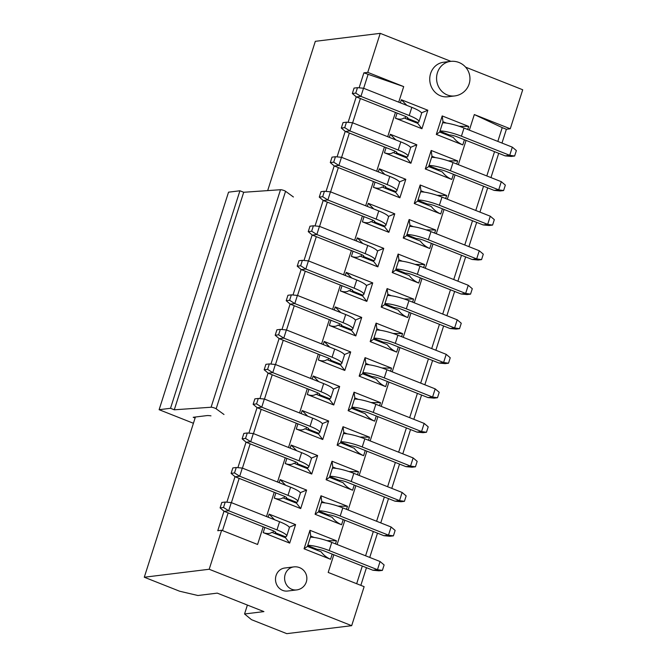 <?xml version="1.0" encoding="UTF-8"?>
<svg xmlns="http://www.w3.org/2000/svg" width="667" height="667" viewBox="0 0 667 667"><rect width="100%" height="100%" fill="white"/><g stroke="black" fill="none" stroke-linecap="round" stroke-linejoin="round"><path stroke-width="1" d="M223.995 414.499L216.15 408.804A2.901 0.517 -162.3 0 0 213.632 407.704A2.901 0.517 -162.3 0 0 211.089 407.237L174.287 409.796L170.51 408.296L159.121 409.696L228.539 192.171L239.928 190.779L243.705 192.271L280.507 189.72A2.901 0.517 17.7 0 1 283.05 190.187A2.901 0.517 17.7 0 1 285.568 191.287L293.413 196.982M159.121 409.696L193.422 423.278M195.097 418.034L193.205 417.284L206.845 415.608A14.499 2.568 17.7 0 1 210.972 415.858M285.568 191.287L216.15 408.804M280.507 189.72L211.089 407.237M243.705 192.271L174.287 409.796M239.928 190.779L170.51 408.296M267.675 190.612L315.324 41.321L380.215 33.35L450.917 61.347M465.624 67.167L522.711 89.77L510.255 128.789L506.386 129.265L501.984 143.055M359.163 376.138L362.54 373.77L376.238 379.19C378.631 382.416 381.766 384.892 385.643 386.627L359.163 376.138L365.066 357.645L391.546 368.134L390.57 371.202M392.204 371.853L399.95 347.574L398.316 346.923L396.665 352.093L370.185 341.604L376.088 323.12L402.568 333.6L393.046 333.45M403.227 337.319L410.972 313.048L409.338 312.398L407.687 317.559L381.207 307.078L387.102 288.586L413.59 299.074L404.069 298.924M414.249 302.793L421.994 278.514L420.352 277.864L418.709 283.033L392.229 272.545L398.124 254.052L424.604 264.541L415.082 264.39M425.271 268.259L433.016 243.98L431.374 243.33L429.723 248.499L403.243 238.011L409.146 219.526L435.626 230.007L426.105 229.857M436.285 233.725L444.039 209.455L442.396 208.804L440.745 213.965L414.265 203.485L420.168 184.992L446.648 195.481L437.127 195.331M447.307 199.2L455.052 174.921L453.418 174.27L451.767 179.44L425.288 168.951L431.19 150.459L457.67 160.947L448.149 160.797M458.329 164.666L466.075 140.387L464.432 139.737L462.79 144.906L436.31 134.417L442.204 115.933L468.684 126.413L459.163 126.263M469.351 130.132L474.32 114.557L510.255 128.789M380.215 33.35L367.767 72.37L403.702 86.602L398.733 102.176M406.828 105.378L401.351 99.758L427.83 110.238L421.928 128.731L395.448 118.242C399.283 119.568 402.151 119.468 404.052 117.942L417.742 123.362L421.928 128.731M395.448 118.242L397.098 113.073L395.456 112.431L387.71 136.702M395.814 139.912L390.328 134.284L416.808 144.772L410.914 163.257L384.434 152.776C388.269 154.094 391.129 153.994 393.03 152.468L406.72 157.896L410.914 163.257M384.434 152.776L386.076 147.607L384.442 146.957L376.688 171.236M384.792 174.446L379.306 168.818L405.794 179.298L399.892 197.791L373.412 187.302C377.247 188.628 380.115 188.528 382.008 187.002L395.698 192.421L399.892 197.791M373.412 187.302L375.062 182.141L373.42 181.491L365.674 205.769M373.77 208.971L368.292 203.343L394.772 213.832L388.869 232.324L362.389 221.836C366.225 223.162 369.093 223.061 370.985 221.536L384.684 226.955L388.869 232.324M362.389 221.836L364.04 216.667L362.398 216.025L354.652 240.295M362.748 243.505L357.27 237.877L383.75 248.366L377.847 266.85L351.367 256.37C355.203 257.687 358.071 257.587 359.972 256.061L373.662 261.489L377.847 266.85M351.367 256.37L353.018 251.201L351.376 250.55L343.63 274.829M351.734 278.039L346.248 272.411L372.728 282.891L366.833 301.384L340.345 290.895C344.18 292.221 347.048 292.121 348.949 290.595L362.64 296.015L366.833 301.384M340.345 290.895L341.996 285.734L340.362 285.084L332.608 309.363M340.712 312.565L335.226 306.937L361.714 317.425L355.811 335.918L329.331 325.429C333.167 326.755 336.026 326.655 337.927 325.129L351.617 330.549L355.811 335.918M329.331 325.429L330.974 320.26L329.34 319.618L321.594 343.889M323.228 344.539L324.212 341.471L350.692 351.959L344.789 370.443L318.309 359.963C322.144 361.281 325.012 361.18 326.905 359.655L340.604 365.082L344.789 370.443M330.023 360.889L330.29 360.063A5.803 1.026 -162.3 0 0 330.774 359.83A5.803 1.026 -162.3 0 0 327.522 357.787L318.317 354.144L310.572 378.422M318.668 381.632L313.19 376.005L339.67 386.485L333.767 404.977L307.287 394.489C311.122 395.814 313.99 395.714 315.891 394.189L329.581 399.608L333.767 404.977M307.287 394.489L308.938 389.328L307.295 388.678L299.55 412.956M307.645 416.158L302.168 410.53L328.648 421.019L322.745 439.511L296.265 429.023C300.1 430.348 302.968 430.248 304.869 428.723L318.559 434.142L322.745 439.511M296.265 429.023L297.916 423.853L296.273 423.212L288.528 447.482M296.632 450.692L291.145 445.064L317.625 455.553L311.731 474.037L285.251 463.557C289.086 464.874 291.946 464.774 293.847 463.248L307.537 468.676L311.731 474.037M285.251 463.557L286.893 458.387L285.259 457.737L277.505 482.016M285.609 485.226L280.132 479.598L306.612 490.078L300.709 508.571L274.229 498.082C278.064 499.408 280.932 499.308 282.825 497.782L296.515 503.201L300.709 508.571M274.229 498.082L275.88 492.921L274.237 492.271L266.492 516.55M274.587 519.751L269.109 514.124L295.589 524.612L289.686 543.105L263.207 532.616C267.042 533.942 269.91 533.842 271.803 532.316L285.501 537.735L289.686 543.105M263.207 532.616L264.857 527.447L263.215 526.805L257.579 544.472L221.636 530.248L209.188 569.259L351.676 625.679L364.132 586.668L328.189 572.436L333.833 554.761L332.191 554.11L330.54 559.279L304.06 548.791L309.963 530.307L336.443 540.787L326.922 540.637M337.102 544.505L344.856 520.235L343.213 519.585L341.562 524.746L315.082 514.265L320.985 495.773L347.465 506.261L337.944 506.111M348.124 509.98L355.87 485.701L354.235 485.051L352.585 490.22L326.105 479.731L332.008 461.239L358.487 471.727L348.966 471.577M359.146 475.446L366.892 451.167L365.258 450.517L363.607 455.686L337.127 445.197L343.021 426.713L369.51 437.193L359.98 437.043M370.168 440.912L377.914 416.642L376.271 415.991L374.629 421.152L348.141 410.672L354.044 392.179L380.523 402.668L371.002 402.518M381.182 406.386L388.936 382.108L379.731 378.464A5.803 1.026 -162.3 0 0 372.411 376.747L372.144 377.572M454.686 95.94L447.857 96.773A17.4 15.983 -97 0 1 440.528 95.823A17.4 15.983 -97 0 1 429.815 77.43A17.4 15.983 -97 0 1 443.613 62.239L450.45 61.397A17.4 15.983 -97 0 0 436.643 76.588A17.4 15.983 -97 0 0 447.357 94.981A17.4 15.983 -97 0 0 454.686 95.94A17.4 17.4 0 0 0 469.835 76.547A17.4 17.4 0 0 0 450.45 61.397M296.682 589.92L287.569 591.037A11.597 10.655 -97 0 1 282.691 590.403A11.597 10.655 -97 0 1 275.546 578.139A11.597 10.655 -97 0 1 284.742 568.017L293.855 566.892A11.597 10.655 -97 0 0 284.651 577.022A11.597 10.655 -97 0 0 291.796 589.286A11.597 10.655 -97 0 0 296.682 589.92A11.597 11.597 0 0 0 306.778 576.997A11.597 11.597 0 0 0 293.855 566.892M498.716 153.31L490.962 177.589M487.694 187.844L479.94 212.123M476.672 222.378L468.926 246.648M465.649 256.903L457.904 281.182M454.627 291.437L446.882 315.716M443.613 325.971L435.859 350.242M432.591 360.497L424.846 384.776M421.569 395.031L413.823 419.31M410.547 429.565L402.801 453.835M399.533 464.09L391.779 488.369M388.511 498.624L380.765 522.903M377.489 533.15L369.743 557.429M366.466 567.684L360.83 585.359M351.676 625.679L286.785 633.65L251.476 619.668L244.556 613.973L247.399 605.061M244.556 613.973L263.915 611.606L217.259 593.13L197.899 595.506L179.598 591.212L144.289 577.23L195.423 417.008M359.113 87.819L363.89 72.845L367.767 72.37M144.289 577.23L209.188 569.259M221.636 530.248L217.767 530.724L223.995 511.214M226.872 502.193L235.009 476.68M237.894 467.659L246.031 442.146M248.908 433.133L257.053 407.62M259.93 398.599L268.076 373.086M270.952 364.065L279.098 338.553M281.974 329.54L290.112 304.027M292.996 295.006L301.134 269.493M304.01 260.472L312.156 234.959M315.032 225.946L323.178 200.434M326.055 191.412L334.192 165.9M337.077 156.878L345.214 131.366M348.091 122.353L356.236 96.84M365.066 357.645L365.841 363.432L369.318 364.816M382.024 367.984L391.546 368.134M365.483 364.549A17.4 3.085 17.7 0 1 386.885 369.743L435.184 388.869L439.219 392.296L437.485 397.732L434.075 398.149L428.022 397.582L388.936 382.108M497.824 141.412L502.226 127.614L474.32 114.557M356.67 583.708L362.306 566.041M365.583 555.786L373.328 531.507M376.597 521.252L384.35 496.973M387.619 486.718L395.364 462.448M398.641 452.193L406.386 427.914M409.663 417.659L417.409 393.38M420.685 383.125L428.431 358.854M431.699 348.599L439.453 324.32M442.721 314.065L450.467 289.786M453.743 279.531L461.489 255.261M464.766 245.006L472.511 220.727M475.779 210.472L483.533 186.193M486.802 175.938L494.547 151.667M373.828 338.411L383.425 342.213A5.803 1.026 17.7 0 1 390.745 343.93L398.316 346.923M399.95 347.574L439.044 363.056L443.597 362.498L395.306 343.372A17.4 3.085 -162.3 0 0 373.904 338.169M370.185 341.604L373.562 339.236L387.252 344.656C389.653 347.882 392.788 350.358 396.665 352.093M373.562 339.236L376.855 328.906L376.088 323.12M376.855 328.906L380.34 330.282M376.505 330.015A17.4 3.085 17.7 0 1 397.907 335.218L446.198 354.335L450.242 357.762L448.507 363.207L443.597 362.498L446.198 354.335M384.842 303.877L394.447 307.679A5.803 1.026 17.7 0 1 401.767 309.396L409.338 312.398M410.972 313.048L450.067 328.523L454.619 327.964L406.32 308.838A17.4 3.085 -162.3 0 0 384.926 303.643M381.207 307.078L384.584 304.702L398.274 310.13C400.667 313.348 403.81 315.833 407.687 317.559M384.584 304.702L387.877 294.372L387.102 288.586M387.877 294.372L391.354 295.748M387.527 295.481A17.4 3.085 17.7 0 1 408.929 300.684L457.22 319.81L461.264 323.237L459.53 328.673L454.619 327.964L457.22 319.81M395.865 269.351L405.469 273.153A5.803 1.026 17.7 0 1 412.79 274.871L420.352 277.864M421.994 278.514L461.089 293.989L465.641 293.43L417.342 274.312A17.4 3.085 -162.3 0 0 395.94 269.109M392.229 272.545L395.606 270.177L409.296 275.596C411.689 278.823 414.832 281.299 418.709 283.033M395.606 270.177L398.899 259.838L398.124 254.052M398.899 259.838L402.376 261.222M398.549 260.955A17.4 3.085 17.7 0 1 419.943 266.15L468.242 285.276L472.286 288.703L470.552 294.139L465.641 293.43L468.242 285.276M406.887 234.817L416.491 238.619A5.803 1.026 17.7 0 1 423.812 240.337L431.374 243.33M433.016 243.98L472.103 259.463L476.663 258.904L428.364 239.778A17.4 3.085 -162.3 0 0 406.962 234.576M403.243 238.011L406.62 235.643L420.318 241.062C422.711 244.289 425.846 246.765 429.723 248.499M406.62 235.643L409.922 225.313L409.146 219.526M409.922 225.313L413.398 226.688M409.563 226.421A17.4 3.085 17.7 0 1 430.965 231.624L479.265 250.742L483.3 254.169L481.566 259.613L476.663 258.904L479.265 250.742M417.909 200.283L427.505 204.085A5.803 1.026 17.7 0 1 434.826 205.803L442.396 208.804M444.039 209.455L483.125 224.929L487.677 224.37L439.386 205.244A17.4 3.085 -162.3 0 0 417.984 200.05M414.265 203.485L417.642 201.109L431.332 206.537C433.733 209.755 436.868 212.239 440.745 213.965M417.642 201.109L420.944 190.779L420.168 184.992M420.944 190.779L424.42 192.154M420.585 191.888A17.4 3.085 17.7 0 1 441.988 197.09L490.287 216.216L494.322 219.643L492.588 225.079L487.677 224.37L490.287 216.216M428.923 165.758L438.527 169.56A5.803 1.026 17.7 0 1 445.848 171.277L453.418 174.27M455.052 174.921L494.147 190.395L498.699 189.837L450.4 170.719A17.4 3.085 -162.3 0 0 429.006 165.516M425.288 168.951L428.664 166.583L442.354 172.003C444.756 175.229 447.891 177.705 451.767 179.44M428.664 166.583L431.958 156.245L431.19 150.459M431.958 156.245L435.443 157.629M431.607 157.362A17.4 3.085 17.7 0 1 453.01 162.556L501.301 181.682L505.344 185.109L503.61 190.545L498.699 189.837L501.301 181.682M439.945 131.224L449.55 135.026A5.803 1.026 17.7 0 1 456.87 136.743L464.432 139.737M466.075 140.387L505.169 155.87L509.721 155.311L461.422 136.185A17.4 3.085 -162.3 0 0 440.02 130.982M436.31 134.417L439.686 132.049L453.377 137.469C455.769 140.695 458.913 143.172 462.79 144.906M439.686 132.049L442.98 121.719L442.204 115.933M442.98 121.719L446.456 123.095M442.63 122.828A17.4 3.085 17.7 0 1 464.024 128.031L512.323 147.149L516.366 150.575L514.632 156.02L509.721 155.311L512.323 147.149M502.226 127.614L506.386 129.265M363.89 72.845L403.702 86.602M368.059 74.487L363.657 88.286M360.38 98.541L352.635 122.811M349.358 133.066L341.612 157.345M338.344 167.6L330.59 191.879M327.322 202.134L319.568 226.405M316.3 236.66L308.554 260.939M305.278 271.194L297.532 295.473M294.255 305.728L286.51 329.998M283.242 340.253L275.488 364.532M272.219 374.787L264.474 399.066M261.197 409.321L253.452 433.592M250.175 443.847L242.429 468.126M239.161 478.381L231.407 502.66M228.139 512.915L222.495 530.582M363.523 88.236L360.922 96.39L355.744 93.105L352.326 93.522L354.06 88.086L357.479 87.669L363.523 88.236L411.822 107.354A17.4 3.085 17.7 0 1 421.569 113.482L418.968 121.644A17.4 3.085 -162.3 0 0 409.221 115.516L360.922 96.39L356.37 96.948L395.456 112.431M421.461 112.856L427.83 110.238M418.101 122.236L417.742 123.362M397.098 113.073L404.669 116.075A5.803 1.026 17.7 0 1 407.912 118.117A5.803 1.026 17.7 0 1 407.429 118.351L417.517 122.344A17.4 3.085 -162.3 0 0 418.968 121.644M352.51 122.761L349.9 130.924L344.722 127.639L341.304 128.056L343.046 122.62L346.456 122.194L352.51 122.761L400.8 141.888A17.4 3.085 17.7 0 1 410.547 148.016L407.946 156.17A17.4 3.085 -162.3 0 0 398.199 150.042L349.9 130.924L345.348 131.482L384.442 146.957M410.438 147.39L416.808 144.772M407.078 156.77L406.72 157.896M386.076 147.607L393.647 150.6A5.803 1.026 17.7 0 1 396.89 152.643A5.803 1.026 17.7 0 1 396.415 152.885L406.503 156.878A17.4 3.085 -162.3 0 0 407.946 156.17M341.487 157.295L338.886 165.449L333.7 162.164L330.29 162.581L332.024 157.145L335.434 156.728L341.487 157.295L389.778 176.421A17.4 3.085 17.7 0 1 399.525 182.55L396.923 190.704A17.4 3.085 -162.3 0 0 387.177 184.576L338.886 165.449L334.325 166.008L373.42 181.491M399.416 181.916L405.794 179.298M396.056 191.296L395.698 192.421M375.062 182.141L382.625 185.134A5.803 1.026 17.7 0 1 385.876 187.177A5.803 1.026 17.7 0 1 385.393 187.41L395.481 191.404A17.4 3.085 -162.3 0 0 396.923 190.704M330.465 191.829L327.864 199.983L322.686 196.698L319.268 197.115L321.002 191.679L324.42 191.262L330.465 191.829L378.764 210.947A17.4 3.085 17.7 0 1 388.502 217.075L385.901 225.238A17.4 3.085 -162.3 0 0 376.155 219.109L327.864 199.983L323.312 200.542L362.398 216.025M388.394 216.45L394.772 213.832M385.042 225.83L384.684 226.955M364.04 216.667L371.602 219.668A5.803 1.026 17.7 0 1 374.854 221.711A5.803 1.026 17.7 0 1 374.37 221.944L384.459 225.938A17.4 3.085 -162.3 0 0 385.901 225.238M319.443 226.355L316.842 234.517L311.664 231.224L308.246 231.649L309.98 226.213L313.398 225.788L319.443 226.355L367.742 245.481A17.4 3.085 17.7 0 1 377.489 251.609L374.879 259.763A17.4 3.085 -162.3 0 0 365.141 253.635L316.842 234.517L312.289 235.076L351.376 250.55M377.38 250.984L383.75 248.366M374.02 260.363L373.662 261.489M353.018 251.201L360.58 254.194A5.803 1.026 17.7 0 1 363.832 256.236A5.803 1.026 17.7 0 1 363.348 256.478L373.437 260.472A17.4 3.085 -162.3 0 0 374.879 259.763M308.421 260.889L305.82 269.043L300.642 265.758L297.224 266.175L298.966 260.739L302.376 260.322L308.421 260.889L356.72 280.015A17.4 3.085 17.7 0 1 366.466 286.143L363.865 294.297A17.4 3.085 -162.3 0 0 354.119 288.169L305.82 269.043L301.267 269.601L340.362 285.084M366.358 285.509L372.728 282.891M362.998 294.889L362.64 296.015M341.996 285.734L349.566 288.728A5.803 1.026 17.7 0 1 352.81 290.77A5.803 1.026 17.7 0 1 352.334 291.004L362.414 294.997A17.4 3.085 -162.3 0 0 363.865 294.297M297.407 295.423L294.797 303.577L289.62 300.292L286.21 300.709L287.944 295.273L291.354 294.856L297.407 295.423L345.698 314.541A17.4 3.085 17.7 0 1 355.444 320.669L352.843 328.831A17.4 3.085 -162.3 0 0 343.096 322.703L294.797 303.577L290.245 304.135L329.34 319.618M355.336 320.043L361.714 317.425M351.976 329.423L351.617 330.549M330.974 320.26L338.544 323.262A5.803 1.026 17.7 0 1 341.787 325.304A5.803 1.026 17.7 0 1 341.312 325.538L351.401 329.531A17.4 3.085 -162.3 0 0 352.843 328.831M318.317 354.144L279.223 338.669L275.188 335.243L276.922 329.806L280.34 329.381L286.385 329.948L334.684 349.074A17.4 3.085 17.7 0 1 344.422 355.203L341.821 363.357A17.4 3.085 17.7 0 1 340.378 364.065L340.112 364.891M344.314 354.577L350.692 351.959M324.212 341.471L329.69 347.098M365.758 363.698L368.217 364.674M439.044 363.056L445.089 363.623L448.507 363.207M383.166 343.038L383.425 342.213M376.772 329.165L379.24 330.14M450.067 328.523L456.111 329.089L459.53 328.673M394.18 308.504L394.447 307.679M387.794 294.639L390.262 295.606M461.089 293.989L467.133 294.564L470.552 294.139M405.202 273.979L405.469 273.153M398.816 260.105L401.276 261.08M472.103 259.463L478.156 260.03L481.566 259.613M416.225 239.445L416.491 238.619M409.838 225.571L412.298 226.547M483.125 224.929L489.169 225.496L492.588 225.079M427.247 204.911L427.505 204.085M420.86 191.045L423.32 192.021M494.147 190.395L500.192 190.97L503.61 190.545M438.269 170.385L438.527 169.56M431.874 156.512L434.342 157.487M505.169 155.87L511.214 156.437L514.632 156.02M449.283 135.851L449.55 135.026M442.896 121.978L445.356 122.953M407.17 119.176L407.654 117.65M417.517 122.344L417.259 123.17M352.326 93.522L356.37 96.948M396.148 153.71L396.64 152.176M406.503 156.878L406.236 157.704M341.304 128.056L345.348 131.482M385.126 188.236L385.618 186.71M395.481 191.404L395.214 192.229M330.29 162.581L334.325 166.008M374.104 222.77L374.596 221.236M384.459 225.938L384.192 226.763M319.268 197.115L323.312 200.542M363.09 257.304L363.573 255.769M373.437 260.472L373.178 261.297M308.246 231.649L312.289 235.076M352.068 291.829L352.551 290.303M362.414 294.997L362.156 295.823M297.224 266.175L301.267 269.601M341.045 326.363L341.537 324.829M351.401 329.531L351.134 330.357M286.21 300.709L290.245 304.135M355.744 93.105L357.479 87.669M344.722 127.639L346.456 122.194M333.7 162.164L335.434 156.728M322.686 196.698L324.42 191.262M311.664 231.224L313.398 225.788M300.642 265.758L302.376 260.322M289.62 300.292L291.354 294.856M340.962 363.957L340.604 365.082M362.54 373.77L365.841 363.432M362.881 372.703A17.4 3.085 17.7 0 1 384.284 377.906L432.575 397.023L435.184 388.869M286.385 329.948L283.783 338.111L332.074 357.229A17.4 3.085 17.7 0 1 341.821 363.357M307.704 545.598L317.309 549.4A5.803 1.026 17.7 0 1 324.629 551.117L332.191 554.11M333.833 554.761L372.92 570.243L377.48 569.685L329.181 550.558A17.4 3.085 -162.3 0 0 307.779 545.356M304.06 548.791L307.437 546.423L321.135 551.842C323.528 555.069 326.663 557.545 330.54 559.279M307.437 546.423L310.739 536.093L309.963 530.307M310.739 536.093L314.215 537.469M310.38 537.202A17.4 3.085 17.7 0 1 331.782 542.404L380.082 561.522L384.125 564.949L382.383 570.393L377.48 569.685L380.082 561.522M318.726 511.064L328.322 514.866A5.803 1.026 17.7 0 1 335.651 516.583L343.213 519.585M344.856 520.235L383.942 535.709L388.494 535.151L340.203 516.025A17.4 3.085 -162.3 0 0 318.801 510.83M315.082 514.265L318.459 511.889L332.149 517.317C334.551 520.535 337.685 523.02 341.562 524.746M318.459 511.889L321.761 501.559L320.985 495.773M321.761 501.559L325.238 502.935M321.402 502.668A17.4 3.085 17.7 0 1 342.805 507.87L391.104 526.997L395.139 530.423L393.405 535.859L388.494 535.151L391.104 526.997M329.748 476.538L339.345 480.34A5.803 1.026 17.7 0 1 346.665 482.058L354.235 485.051M355.87 485.701L394.964 501.175L399.516 500.617L351.226 481.499A17.4 3.085 -162.3 0 0 329.823 476.296M326.105 479.731L329.481 477.364L343.172 482.783C345.573 486.01 348.708 488.486 352.585 490.22M329.481 477.364L332.775 467.025L332.008 461.239M332.775 467.025L336.26 468.409M332.424 468.142A17.4 3.085 17.7 0 1 353.827 473.337L402.118 492.463L406.161 495.889L404.427 501.326L399.516 500.617L402.118 492.463M340.762 442.004L350.367 445.806A5.803 1.026 17.7 0 1 357.687 447.524L365.258 450.517M366.892 451.167L405.986 466.65L410.538 466.091L362.239 446.965A17.4 3.085 -162.3 0 0 340.837 441.762M337.127 445.197L340.503 442.83L354.194 448.249C356.587 451.476 359.73 453.952 363.607 455.686M340.503 442.83L343.797 432.499L343.021 426.713M343.797 432.499L347.274 433.875M343.447 433.608A17.4 3.085 17.7 0 1 364.849 438.811L413.14 457.929L417.183 461.356L415.449 466.8L410.538 466.091L413.14 457.929M351.784 407.47L361.389 411.272A5.803 1.026 17.7 0 1 368.709 412.99L376.271 415.991M377.914 416.642L417 432.116L421.561 431.557L373.262 412.431A17.4 3.085 -162.3 0 0 351.859 407.237M348.141 410.672L351.517 408.296L365.216 413.723C367.609 416.942 370.744 419.426 374.629 421.152M351.517 408.296L354.819 397.966L354.044 392.179M354.819 397.966L358.296 399.341M354.46 399.074A17.4 3.085 17.7 0 1 375.863 404.277L424.162 423.403L428.206 426.83L426.463 432.266L421.561 431.557L424.162 423.403M428.022 397.582L432.575 397.023L437.485 397.732M362.806 372.945L372.411 376.747M275.188 335.243L278.598 334.817L283.783 338.111L279.223 338.669M330.515 359.363L330.29 360.063L340.378 364.065M275.363 364.482L272.761 372.636L267.584 369.351L264.165 369.768L265.9 364.332L269.318 363.915L275.363 364.482L323.662 383.608A17.4 3.085 17.7 0 1 333.408 389.736L330.799 397.891A17.4 3.085 -162.3 0 0 321.06 391.762L272.761 372.636L268.209 373.195L307.295 388.678M333.3 389.103L339.67 386.485M329.94 398.482L329.581 399.608M308.938 389.328L316.5 392.321A5.803 1.026 17.7 0 1 319.751 394.364A5.803 1.026 17.7 0 1 319.268 394.597L329.356 398.591A17.4 3.085 -162.3 0 0 330.799 397.891M264.34 399.016L261.739 407.17L256.562 403.885L253.143 404.302L254.877 398.866L258.296 398.449L264.34 399.016L312.64 418.134A17.4 3.085 17.7 0 1 322.386 424.262L319.785 432.424A17.4 3.085 -162.3 0 0 310.038 426.296L261.739 407.17L257.187 407.729L296.273 423.212M322.278 423.637L328.648 421.019M318.918 433.016L318.559 434.142M297.916 423.853L305.486 426.855A5.803 1.026 17.7 0 1 308.729 428.898A5.803 1.026 17.7 0 1 308.246 429.131L318.334 433.125A17.4 3.085 -162.3 0 0 319.785 432.424M253.327 433.542L250.717 441.704L245.539 438.411L242.121 438.836L243.864 433.4L247.274 432.975L253.327 433.542L301.617 452.668A17.4 3.085 17.7 0 1 311.364 458.796L308.763 466.95A17.4 3.085 -162.3 0 0 299.016 460.822L250.717 441.704L246.165 442.263L285.259 457.737M311.256 458.171L317.625 455.553M307.896 467.55L307.537 468.676M286.893 458.387L294.464 461.381A5.803 1.026 17.7 0 1 297.707 463.423A5.803 1.026 17.7 0 1 297.232 463.657L307.32 467.659A17.4 3.085 -162.3 0 0 308.763 466.95M242.304 468.076L239.703 476.23L234.517 472.945L231.107 473.362L232.841 467.926L236.26 467.509L242.304 468.076L290.595 487.202A17.4 3.085 17.7 0 1 300.342 493.33L297.74 501.484A17.4 3.085 -162.3 0 0 287.994 495.356L239.703 476.23L235.143 476.788L274.237 492.271M300.233 492.696L306.612 490.078M296.882 502.076L296.515 503.201M275.88 492.921L283.442 495.914A5.803 1.026 17.7 0 1 286.693 497.957A5.803 1.026 17.7 0 1 286.21 498.191L296.298 502.184A17.4 3.085 -162.3 0 0 297.74 501.484M231.282 502.61L228.681 510.764L223.503 507.479L220.085 507.895L221.819 502.459L225.238 502.043L231.282 502.61L279.581 521.727A17.4 3.085 17.7 0 1 289.32 527.855L286.718 536.018A17.4 3.085 -162.3 0 0 276.972 529.89L228.681 510.764L224.129 511.322L263.215 526.805M289.211 527.23L295.589 524.612M285.86 536.61L285.501 537.735M264.857 527.447L272.419 530.448A5.803 1.026 17.7 0 1 275.671 532.491A5.803 1.026 17.7 0 1 275.188 532.725L285.276 536.718A17.4 3.085 -162.3 0 0 286.718 536.018M278.598 334.817L280.34 329.381M372.92 570.243L378.973 570.81L382.383 570.393M317.042 550.225L317.309 549.4M310.655 536.351L313.115 537.327M383.942 535.709L389.987 536.276L393.405 535.859M328.064 515.691L328.322 514.866M321.677 501.826L324.137 502.793M394.964 501.175L401.009 501.742L404.427 501.326M339.086 481.165L339.345 480.34M332.691 467.292L335.159 468.267M405.986 466.65L412.031 467.217L415.449 466.8M350.1 446.632L350.367 445.806M343.713 432.758L346.173 433.733M417 432.116L423.053 432.683L426.463 432.266M361.122 412.098L361.389 411.272M354.736 398.232L357.195 399.2M319.009 395.423L319.493 393.897M329.356 398.591L329.098 399.416M264.165 369.768L268.209 373.195M307.987 429.957L308.471 428.422M318.334 433.125L318.076 433.95M253.143 404.302L257.187 407.729M296.965 464.482L297.457 462.956M307.32 467.659L307.053 468.484M242.121 438.836L246.165 442.263M285.943 499.016L286.435 497.49M296.298 502.184L296.031 503.01M231.107 473.362L235.143 476.788M274.929 533.55L275.413 532.016M285.276 536.718L285.009 537.544M220.085 507.895L224.129 511.322M267.584 369.351L269.318 363.915M256.562 403.885L258.296 398.449M245.539 438.411L247.274 432.975M234.517 472.945L236.26 467.509M223.503 507.479L225.238 502.043M402.568 333.6L401.584 336.668M413.59 299.074L412.606 302.143M424.604 264.541L423.628 267.609M435.626 230.007L434.651 233.083M446.648 195.481L445.664 198.549M457.67 160.947L456.687 164.015M468.684 126.413L467.709 129.49M400.375 102.826L401.351 99.758M389.353 137.352L390.328 134.284M378.331 171.886L379.306 168.818M367.309 206.42L368.292 203.343M356.286 240.945L357.27 237.877M345.273 275.479L346.248 272.411M334.25 310.013L335.226 306.937M318.309 359.963L319.96 354.794M312.206 379.073L313.19 376.005M301.192 413.607L302.168 410.53M290.17 448.132L291.145 445.064M279.148 482.666L280.132 479.598M268.126 517.2L269.109 514.124M336.443 540.787L335.468 543.855M347.465 506.261L346.49 509.33M358.487 471.727L357.504 474.796M369.51 437.193L368.526 440.262M380.523 402.668L379.548 405.736M387.294 381.457L385.643 386.627M397.907 335.218L395.306 343.372M408.929 300.684L406.32 308.838M419.943 266.15L417.342 274.312M430.965 231.624L428.364 239.778M441.988 197.09L439.386 205.244M453.01 162.556L450.4 170.719M464.024 128.031L461.422 136.185M409.221 115.516L411.822 107.354M398.199 150.042L400.8 141.888M387.177 184.576L389.778 176.421M376.155 219.109L378.764 210.947M365.141 253.635L367.742 245.481M354.119 288.169L356.72 280.015M343.096 322.703L345.698 314.541M384.284 377.906L386.885 369.743M332.074 357.229L334.684 349.074M331.782 542.404L329.181 550.558M342.805 507.87L340.203 516.025M353.827 473.337L351.226 481.499M364.849 438.811L362.239 446.965M375.863 404.277L373.262 412.431M321.06 391.762L323.662 383.608M310.038 426.296L312.64 418.134M299.016 460.822L301.617 452.668M287.994 495.356L290.595 487.202M276.972 529.89L279.581 521.727M405.744 116.533L405.161 118.376M394.731 151.067L394.139 152.91M383.708 185.593L383.116 187.444M372.686 220.127L372.094 221.969M361.664 254.652L361.08 256.503M350.642 289.186L350.058 291.037M339.628 323.72L339.036 325.563M328.606 358.246L328.014 360.097M317.584 392.78L316.992 394.631M306.562 427.314L305.978 429.156M295.548 461.839L294.956 463.69M284.526 496.373L283.934 498.224M273.503 530.907L272.911 532.75"/></g></svg>
